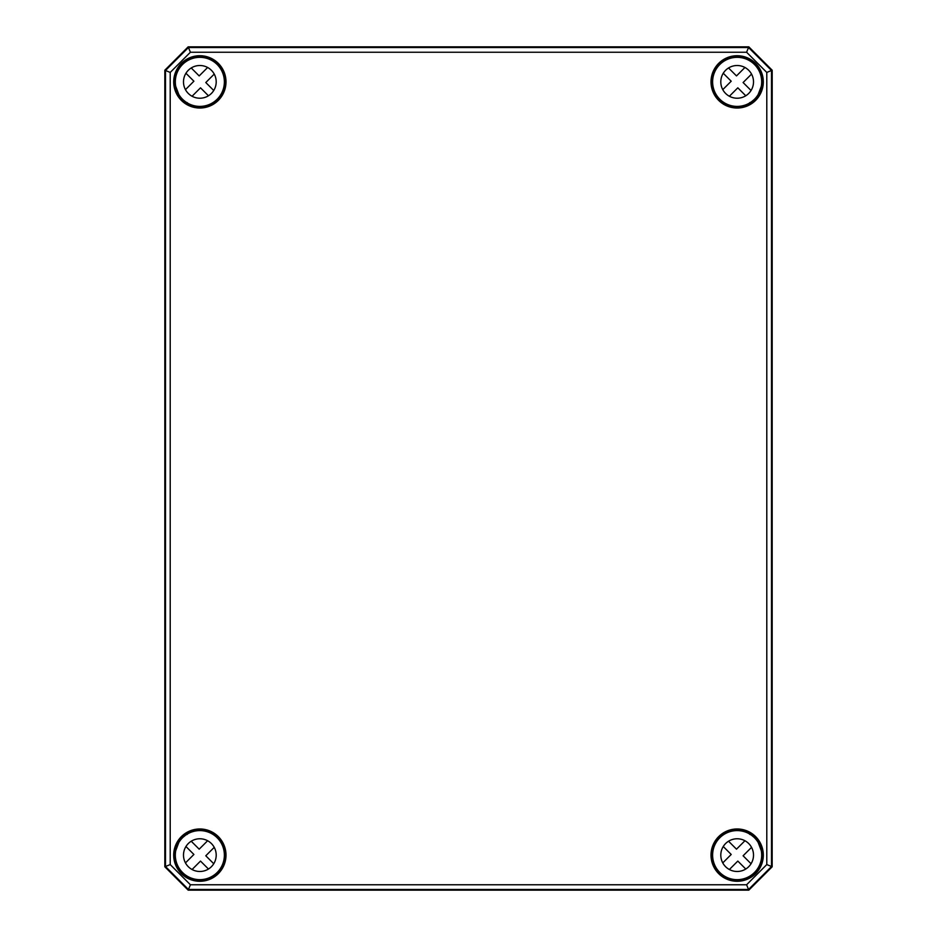 <?xml version="1.0" encoding="UTF-8"?>
<svg xmlns="http://www.w3.org/2000/svg" width="937" height="937" viewBox="0 0 937 937"><rect width="100%" height="100%" fill="white"/><g stroke="black" fill="none" stroke-linecap="round" stroke-linejoin="round"><path stroke-width="1.41" d="M164.83 71.341L164.83 865.659M772.17 865.636L772.193 71.364M185.491 835.242L182.996 837.303M179.4 840.231L179.506 840.653A24.971 24.971 0 0 0 175.008 852.553L174.563 853.923A25.311 25.311 0 0 0 201.045 880.417L201.022 879.948A24.842 24.842 0 0 1 175.032 853.947L174.563 853.923M187.295 834.34L186.24 834.726M201.045 880.417L202.427 879.96A24.971 24.971 0 0 0 210.884 877.524L213.156 876.118A24.842 24.842 0 0 0 220.734 841.672A24.842 24.842 0 0 0 186.24 834.34L185.631 834.633M179.4 96.769L185.491 101.758M186.24 102.274L187.295 102.66M185.631 102.367L186.24 102.66A24.842 24.842 0 0 0 220.734 95.328A24.842 24.842 0 0 0 213.156 60.882L210.884 59.476A24.971 24.971 0 0 0 202.427 57.04L201.045 56.583A25.311 25.311 0 0 0 174.563 83.077L175.032 83.053A24.842 24.842 0 0 1 201.022 57.052L200.717 57.356M751.509 101.758L754.004 99.697M757.6 96.769L757.494 96.347A24.971 24.971 0 0 0 761.992 84.447L762.437 83.077A25.311 25.311 0 0 0 735.955 56.583L735.978 57.052A24.842 24.842 0 0 1 761.968 83.053L762.437 83.077M749.705 102.66L750.76 102.274M735.955 56.583L734.573 57.04A24.971 24.971 0 0 0 726.116 59.476L723.844 60.882A24.842 24.842 0 0 0 716.266 95.328A24.842 24.842 0 0 0 750.76 102.66L751.369 102.367M757.6 840.231L751.509 835.242M750.76 834.726L749.705 834.34M751.369 834.633L750.76 834.34A24.842 24.842 0 0 0 716.266 841.672A24.842 24.842 0 0 0 723.844 876.118L726.116 877.524A24.971 24.971 0 0 0 734.573 879.96L735.955 880.417A25.311 25.311 0 0 0 762.437 853.923L761.968 853.947A24.842 24.842 0 0 1 735.978 879.948L736.283 879.644M762.437 853.923L761.992 852.553L761.664 854.251M734.948 879.831L735.955 880.417M761.851 852.928L761.992 852.553A24.971 24.971 0 0 0 757.494 840.653L757.752 840.407A25.311 25.311 0 0 0 718.761 837.737A25.311 25.311 0 0 0 723.598 876.505L725.894 877.793M723.598 876.505L723.153 875.263M761.664 82.749L761.851 84.072M734.948 57.169L736.283 57.356M723.153 61.737L725.964 59.593M202.052 57.169L201.045 56.583M174.563 83.077L175.008 84.447L175.336 82.749M175.149 84.072L175.008 84.447A24.971 24.971 0 0 0 179.506 96.347L179.248 96.593A25.311 25.311 0 0 0 225.161 81.87A25.311 25.311 0 0 0 213.402 60.495L211.106 59.207M213.402 60.495L213.847 61.737M175.336 854.251L175.149 852.928M213.847 875.263L211.036 877.407M202.052 879.831L200.717 879.644M746.59 52.238L766.794 72.43L766.794 864.57L746.59 884.762L190.41 884.762L170.206 864.57L170.206 72.43L190.41 52.238L746.59 52.238L748.546 47.518L188.454 47.518L165.498 70.474L165.498 866.526L188.454 889.482L748.546 889.482L771.502 866.526L771.502 70.474L748.546 47.518L748.827 46.85L772.17 70.205L766.794 72.43M766.794 864.57L772.17 866.795L748.827 890.15L188.173 890.15L164.83 866.795L164.83 70.205L170.206 72.43M746.59 884.762L748.827 890.15M190.41 884.762L188.173 890.15M170.206 864.57L164.83 866.795M190.41 52.238L188.173 46.85L748.827 46.85M164.83 70.205L188.173 46.85M772.17 70.205L772.17 866.795M208.459 869.032L200.506 861.08L192.073 869.513M214.233 847.353L205.789 855.786L213.741 863.738M185.456 862.907L193.9 854.462L185.948 846.509A16.351 16.351 0 0 1 191.23 841.227L199.183 849.18L207.627 840.747M211.411 866.69A16.351 16.351 0 0 1 184.05 859.358A16.351 16.351 0 0 1 204.079 839.329A16.351 16.351 0 0 1 211.411 866.69M217.185 872.476A24.526 24.526 0 0 1 176.156 861.478A24.526 24.526 0 0 1 206.199 831.435A24.526 24.526 0 0 1 217.185 872.476M745.77 869.032L737.817 861.08L729.373 869.513M751.544 847.353L743.1 855.786L751.052 863.738M722.767 862.907L731.211 854.462L723.259 846.509A16.351 16.351 0 0 1 728.541 841.227L736.494 849.18L744.927 840.747M748.722 866.69A16.351 16.351 0 0 1 721.361 859.358A16.351 16.351 0 0 1 741.39 839.329A16.351 16.351 0 0 1 748.722 866.69M754.496 872.476A24.526 24.526 0 0 1 713.455 861.478A24.526 24.526 0 0 1 743.498 831.435A24.526 24.526 0 0 1 754.496 872.476M208.459 95.773L200.506 87.82L192.073 96.253M214.233 74.093L205.789 82.538L213.741 90.491M185.456 89.647L193.9 81.214L185.948 73.262A16.351 16.351 0 0 1 191.23 67.968L199.183 75.92L207.627 67.487M211.411 93.431A16.351 16.351 0 0 1 184.05 86.099A16.351 16.351 0 0 1 204.079 66.07A16.351 16.351 0 0 1 211.411 93.431M217.185 99.217A24.526 24.526 0 0 1 176.156 88.219A24.526 24.526 0 0 1 206.199 58.176A24.526 24.526 0 0 1 217.185 99.217M745.77 95.773L737.817 87.82L729.373 96.253M751.544 74.093L743.1 82.538L751.052 90.491M722.767 89.647L731.211 81.214L723.259 73.262A16.351 16.351 0 0 1 728.541 67.968L736.494 75.92L744.927 67.487M748.722 93.431A16.351 16.351 0 0 1 721.361 86.099A16.351 16.351 0 0 1 741.39 66.07A16.351 16.351 0 0 1 748.722 93.431M754.496 99.217A24.526 24.526 0 0 1 713.455 88.219A24.526 24.526 0 0 1 743.498 58.176A24.526 24.526 0 0 1 754.496 99.217M761.594 86.989A24.76 24.76 0 0 0 761.886 84.107M175.114 84.107A24.76 24.76 0 0 0 175.406 86.989M175.406 850.011A24.76 24.76 0 0 0 175.114 852.893M761.886 852.893A24.76 24.76 0 0 0 761.594 850.011M213.402 876.505A25.311 25.311 0 0 0 218.239 837.737A25.311 25.311 0 0 0 179.248 840.407L181.099 839.318L179.588 840.559M182.996 99.697L179.588 96.441M723.598 60.495A25.311 25.311 0 0 0 718.761 99.263A25.311 25.311 0 0 0 757.752 96.593L755.901 97.682L757.412 96.441M754.004 837.303L757.412 840.559M761.64 853.619L762.343 852.682M734.702 880.311L735.65 879.609M725.964 877.407L724.465 876.118M762.847 855.13A25.697 25.697 0 0 1 724.313 877.383A25.697 25.697 0 0 1 724.313 832.876A25.697 25.697 0 0 1 762.847 855.13M762.343 84.318L761.64 83.381M735.65 57.391L734.702 56.688M725.894 59.207L724.465 60.882M762.847 81.87A25.697 25.697 0 0 1 724.313 104.124A25.697 25.697 0 0 1 724.313 59.617A25.697 25.697 0 0 1 762.847 81.87M202.298 56.688L201.35 57.391M175.36 83.381L174.657 84.318M211.036 59.593L212.535 60.882M225.536 81.87A25.697 25.697 0 0 1 187.002 104.124A25.697 25.697 0 0 1 187.002 59.617A25.697 25.697 0 0 1 225.536 81.87M174.657 852.682L175.36 853.619M211.106 877.793L212.535 876.118M201.35 879.609L202.298 880.311M763.315 855.13A26.166 26.166 0 0 0 724.078 832.478A26.166 26.166 0 0 0 724.078 877.782A26.166 26.166 0 0 0 763.315 855.13M763.315 81.87A26.166 26.166 0 0 0 724.078 59.218A26.166 26.166 0 0 0 724.078 104.522A26.166 26.166 0 0 0 763.315 81.87M226.004 855.13A26.166 26.166 0 0 0 186.768 832.478A26.166 26.166 0 0 0 186.768 877.782A26.166 26.166 0 0 0 226.004 855.13M226.004 81.87A26.166 26.166 0 0 0 186.768 59.218A26.166 26.166 0 0 0 186.768 104.522A26.166 26.166 0 0 0 226.004 81.87M225.536 855.13A25.697 25.697 0 0 1 199.85 880.827A25.697 25.697 0 0 1 174.153 855.13A25.697 25.697 0 0 1 199.85 829.432A25.697 25.697 0 0 1 225.536 855.13M757.494 840.653L761.992 852.553M734.573 879.96L726.116 877.524M726.116 59.476L734.573 57.04M761.992 84.447L757.494 96.347M202.427 57.04L210.884 59.476M179.506 96.347L175.008 84.447M175.008 852.553L179.506 840.653M210.884 877.524L202.427 879.96"/></g></svg>
